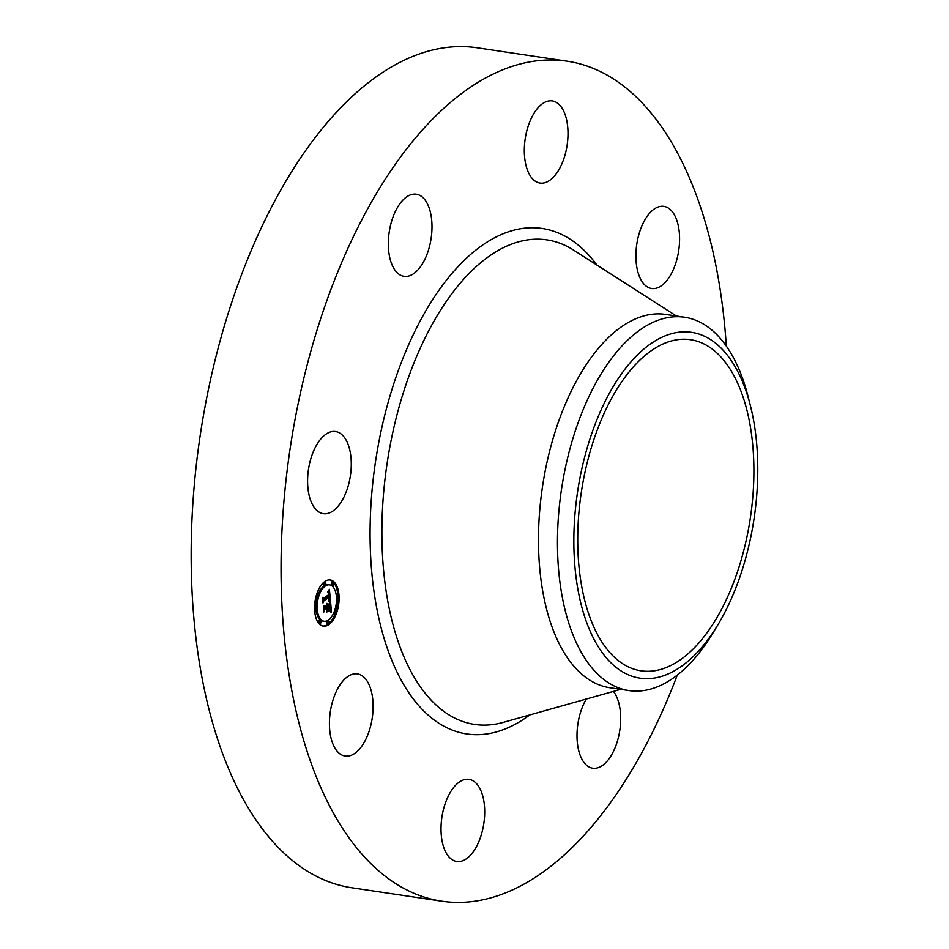 <?xml version="1.0" encoding="UTF-8"?>
<svg xmlns="http://www.w3.org/2000/svg" width="949" height="949" viewBox="0 0 949 949"><rect width="100%" height="100%" fill="white"/><g stroke="black" fill="none" stroke-linecap="round" stroke-linejoin="round"><path stroke-width="1.42" d="M314.819 508.225A41.519 21.198 -81.5 0 1 310.359 460.395A41.519 21.198 -81.5 0 1 335.566 431.522A41.519 21.198 -81.5 0 1 344.06 436.967A41.519 21.198 -81.5 0 1 348.508 484.797A41.519 21.198 -81.5 0 1 323.312 513.658A41.519 21.198 -81.5 0 1 314.819 508.225M677.278 675.107A424.642 216.799 -81.5 0 1 670.433 692.462A424.642 216.799 -81.5 0 1 441.878 901.206L351.996 887.801A424.642 216.799 -81.5 0 1 248.685 256.538A424.642 216.799 -81.5 0 1 477.252 47.794L567.134 61.199A424.642 216.799 -81.5 0 1 726.329 346.136M441.878 901.206A424.642 216.799 -81.5 0 1 338.579 269.943A424.642 216.799 -81.5 0 1 567.134 61.199M613.398 691.418A41.519 21.198 -81.5 0 1 620.658 716.554A41.519 21.198 -81.5 0 1 592.722 768.204A41.519 21.198 -81.5 0 1 577.028 737.729A41.519 21.198 -81.5 0 1 586.304 699.033M529.933 121.342A41.519 21.198 -81.5 0 1 552.282 100.926A41.519 21.198 -81.5 0 1 562.377 162.659A41.519 21.198 -81.5 0 1 540.028 183.062A41.519 21.198 -81.5 0 1 529.933 121.342M479.079 841.063A41.519 21.198 -81.5 0 1 456.73 861.467A41.519 21.198 -81.5 0 1 446.635 799.746A41.519 21.198 -81.5 0 1 468.984 779.343A41.519 21.198 -81.5 0 1 479.079 841.063M656.613 207.629A41.519 21.198 -81.5 0 1 663.873 206.372A41.519 21.198 -81.5 0 1 679.437 243.656A41.519 21.198 -81.5 0 1 658.879 287.239A41.519 21.198 -81.5 0 1 651.619 288.508A41.519 21.198 -81.5 0 1 636.044 251.224A41.519 21.198 -81.5 0 1 656.613 207.629M352.399 754.763A41.519 21.198 -81.5 0 1 345.139 756.033A41.519 21.198 -81.5 0 1 329.564 718.749A41.519 21.198 -81.5 0 1 350.134 675.166A41.519 21.198 -81.5 0 1 357.393 673.897A41.519 21.198 -81.5 0 1 372.957 711.181A41.519 21.198 -81.5 0 1 352.399 754.763M388.355 245.85A41.519 21.198 -81.5 0 1 416.291 194.201A41.519 21.198 -81.5 0 1 431.973 224.676A41.519 21.198 -81.5 0 1 404.037 276.325A41.519 21.198 -81.5 0 1 388.355 245.85M600.397 421.973A167.404 85.469 -81.5 0 1 690.504 339.683A167.404 85.469 -81.5 0 1 731.228 588.534A167.404 85.469 -81.5 0 1 641.121 670.824A167.404 85.469 -81.5 0 1 600.397 421.973M577.087 584.513A174.83 89.265 98.5 0 0 717.788 624.976A174.83 89.265 98.5 0 0 754.538 426.006A174.83 89.265 98.5 0 0 750.457 405.911A174.83 89.265 98.5 0 0 635.652 356.717A174.83 89.265 98.5 0 0 577.087 584.513M750.457 405.911L748.12 396.658A188.732 96.359 98.5 0 0 684.585 317.239A188.732 96.359 98.5 0 0 582.994 410.015A188.732 96.359 -81.5 0 0 560.966 589.459A188.732 96.359 98.5 0 0 628.914 690.575A188.732 96.359 98.5 0 0 712.853 633.137L717.788 624.976M628.914 690.575L609.946 687.74A188.732 96.359 -81.5 0 1 564.038 407.18A188.732 96.359 -81.5 0 1 665.629 314.416L684.585 317.239M324.878 581.44A23.357 11.922 -81.5 0 1 330.276 579.958A23.357 11.922 -81.5 0 1 339.09 599.697A23.357 11.922 -81.5 0 1 328.769 624.679A23.357 11.922 -81.5 0 1 323.384 626.162A23.357 11.922 -81.5 0 1 314.57 606.423A23.357 11.922 -81.5 0 1 324.878 581.44M322.79 626.032A23.357 11.922 98.5 0 0 327.571 624.501A23.357 11.922 98.5 0 0 328.52 623.778M328.971 623.374A23.357 11.922 98.5 0 0 335.377 612.84M336.219 610.243A23.357 11.922 98.5 0 0 337.891 596.85M337.725 594.193A23.357 11.922 98.5 0 0 329.671 579.898M329.54 584.857A18.399 9.395 -81.5 0 1 336.492 600.409A18.399 9.395 -81.5 0 1 328.366 620.088A18.399 9.395 -81.5 0 1 324.107 621.251A18.399 9.395 -81.5 0 1 317.168 605.711A18.399 9.395 -81.5 0 1 325.293 586.019A18.399 9.395 -81.5 0 1 329.54 584.857L328.342 584.679A18.399 9.395 98.5 0 0 324.084 585.841A18.399 9.395 98.5 0 0 318.508 593.552M317.595 596.031A18.399 9.395 98.5 0 0 316.041 609.068M316.337 611.559A18.399 9.395 98.5 0 0 322.909 621.073L324.107 621.251M336.966 594.216A1.412 0.724 98.5 0 0 336.681 594.038A1.412 0.724 98.5 0 0 336.349 594.133A1.412 0.724 98.5 0 0 336.112 594.371M327.856 620.99A1.412 0.724 98.5 0 0 327.571 620.8A1.412 0.724 98.5 0 0 327.251 620.895A1.412 0.724 98.5 0 0 326.622 622.414A1.412 0.724 98.5 0 0 327.156 623.6A1.412 0.724 98.5 0 0 327.476 623.517M333.941 612.378A1.412 0.724 98.5 0 0 334.309 612.686A1.412 0.724 98.5 0 0 334.641 612.591M315.27 609.092A1.412 0.724 98.5 0 0 314.985 608.914A1.412 0.724 98.5 0 0 314.665 609.009A1.412 0.724 98.5 0 0 314.558 609.092M319.683 620.587A1.412 0.724 98.5 0 0 319.398 620.409A1.412 0.724 98.5 0 0 319.066 620.492A1.412 0.724 98.5 0 0 318.437 622.01A1.412 0.724 98.5 0 0 318.983 623.208A1.412 0.724 98.5 0 0 319.303 623.113M323.479 582.556A1.412 0.724 98.5 0 0 323.146 584.038A1.412 0.724 98.5 0 0 323.668 584.952A1.412 0.724 98.5 0 0 324 584.857M332.553 582.733A1.412 0.724 98.5 0 0 332.269 582.556A1.412 0.724 98.5 0 0 331.948 582.639A1.412 0.724 98.5 0 0 331.32 584.157A1.412 0.724 98.5 0 0 331.853 585.355A1.412 0.724 98.5 0 0 332.174 585.26M316.231 595.699A1.412 0.724 98.5 0 0 316.515 595.865A1.412 0.724 98.5 0 0 316.847 595.782M330.454 600.575L328.722 600.302L329.552 596.209L323.799 600.041L323.324 601.559L322.933 597.241L323.668 598.131L328.947 594.513L327.856 592.33L328.698 592.437L329.35 594.24L328.983 591.915L327.868 591.785L329.386 589.293L330.454 600.575M330.181 601.393L328.532 600.812L330.181 601.393M329.125 599.448L329.184 597.158L323.858 600.812L322.992 602.995L322.684 597.846L323.087 602.378L323.787 600.551L329.315 596.767L329.125 599.448M330.537 601.441L331.415 611.251L329.683 610.788L330.584 608.404L330.382 604.916L327.903 606.613L330.145 605.687L329.955 609.993L330.015 606.02L327.974 607.419L329.137 609.744L326.907 611.275L327.452 606.921L324.783 608.748L324.202 610.432L323.787 605.794L324.617 606.862L326.895 605.296L326.563 603.979L327.286 605.023L326.812 603.362L327.725 604.727L329.967 603.184L330.537 601.441M331.154 612.188L329.445 611.358L331.154 612.188M329.006 610.563L326.717 612.141L328.698 610.515M327.251 609.97L327.085 608.036L324.807 609.59L323.811 612.046L323.431 606.245L323.906 611.417L324.724 609.4L327.203 607.704L327.251 609.97M324.012 608.273L326.254 606.743L327.452 606.921M327.346 609.97L327.583 609.27M326.729 606.814L329.173 604.727L330.382 604.916M330.311 610.824L330.122 609.993M329.647 604.798L329.528 603.481M324.617 606.862L323.87 606.755M324.783 608.748L324.036 608.641M329.137 609.744L327.927 609.566M327.903 606.613L326.693 606.435M329.244 600.266L329.173 599.59M328.84 596.114L328.71 594.679M328.413 591.559L328.354 590.966M323.135 599.507L328.354 596.031L329.552 596.209M328.757 592.52L327.773 592.378M328.698 592.437L327.891 592.318M328.378 592.496L327.737 592.401M323.668 598.131L323.004 598.036M323.799 600.041L323.182 599.946M330.228 601.108L329.03 600.931M330.122 601.049L328.923 600.859M330.003 600.99L328.805 600.8M329.872 600.931L328.995 600.8M329.327 601.132L328.508 601.002M331.047 611.808L330.252 611.69M330.869 611.678L329.659 611.488M330.679 611.559L329.481 611.381M330.501 611.464L329.564 611.334M337.785 596.933A1.412 0.724 -81.5 0 1 337.464 597.016A1.412 0.724 -81.5 0 1 336.931 595.818A1.412 0.724 -81.5 0 1 337.559 594.311A1.412 0.724 -81.5 0 1 337.88 594.216A1.412 0.724 -81.5 0 1 338.413 595.414A1.412 0.724 -81.5 0 1 337.785 596.933M328.686 623.695A1.412 0.724 -81.5 0 1 328.354 623.79A1.412 0.724 -81.5 0 1 327.82 622.591A1.412 0.724 -81.5 0 1 328.449 621.073A1.412 0.724 -81.5 0 1 328.781 620.99A1.412 0.724 -81.5 0 1 329.315 622.176A1.412 0.724 -81.5 0 1 328.686 623.695M335.839 612.769A1.412 0.724 -81.5 0 1 335.519 612.864A1.412 0.724 -81.5 0 1 334.985 611.666A1.412 0.724 -81.5 0 1 335.602 610.16A1.412 0.724 -81.5 0 1 335.934 610.065A1.412 0.724 -81.5 0 1 336.468 611.263A1.412 0.724 -81.5 0 1 335.839 612.769M316.1 611.808A1.412 0.724 -81.5 0 1 315.768 611.891A1.412 0.724 -81.5 0 1 315.234 610.693A1.412 0.724 -81.5 0 1 315.863 609.187A1.412 0.724 -81.5 0 1 316.195 609.092A1.412 0.724 -81.5 0 1 316.729 610.29A1.412 0.724 -81.5 0 1 316.1 611.808M320.513 623.291A1.412 0.724 -81.5 0 1 320.181 623.386A1.412 0.724 -81.5 0 1 319.647 622.188A1.412 0.724 -81.5 0 1 320.276 620.67A1.412 0.724 -81.5 0 1 320.596 620.587A1.412 0.724 -81.5 0 1 321.13 621.785A1.412 0.724 -81.5 0 1 320.513 623.291M324.973 582.413A1.412 0.724 -81.5 0 1 325.293 582.33A1.412 0.724 -81.5 0 1 325.827 583.528A1.412 0.724 -81.5 0 1 325.21 585.035A1.412 0.724 -81.5 0 1 324.878 585.13A1.412 0.724 -81.5 0 1 324.344 583.932A1.412 0.724 -81.5 0 1 324.973 582.413M333.146 582.816A1.412 0.724 -81.5 0 1 333.479 582.733A1.412 0.724 -81.5 0 1 334.012 583.932A1.412 0.724 -81.5 0 1 333.384 585.438A1.412 0.724 -81.5 0 1 333.052 585.533A1.412 0.724 -81.5 0 1 332.518 584.335A1.412 0.724 -81.5 0 1 333.146 582.816M317.808 593.339A1.412 0.724 -81.5 0 1 318.14 593.244A1.412 0.724 -81.5 0 1 318.674 594.442A1.412 0.724 -81.5 0 1 318.045 595.96A1.412 0.724 -81.5 0 1 317.725 596.043A1.412 0.724 -81.5 0 1 317.18 594.857A1.412 0.724 -81.5 0 1 317.808 593.339M620.741 689.354L503.172 722.403A244.949 125.054 -81.5 0 1 391.522 618.795A244.949 125.054 -81.5 0 1 415.033 360.276A244.949 125.054 -81.5 0 1 573.599 250.109L676.412 316.017M529.827 714.905A255.542 130.464 -81.5 0 1 387.406 648.641A255.542 130.464 -81.5 0 1 404.654 354.072A255.542 130.464 -81.5 0 1 596.909 265.056M337.464 597.016L336.254 596.838M337.88 594.216L336.681 594.038M328.354 623.79L327.156 623.6M328.781 620.99L327.571 620.8M335.519 612.864L334.309 612.686M335.934 610.065L334.736 609.887M315.768 611.891L314.57 611.714M316.195 609.092L314.985 608.914M320.181 623.386L318.983 623.208M320.596 620.587L319.398 620.409M325.293 582.33L324.095 582.152M324.878 585.13L323.668 584.952M333.479 582.733L332.269 582.556M333.052 585.533L331.853 585.355M318.14 593.244L316.93 593.066M317.725 596.043L316.515 595.865"/></g></svg>
